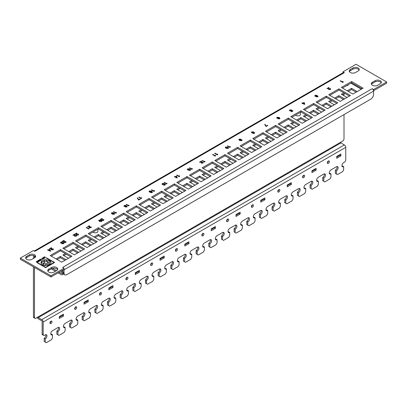 <?xml version="1.0" encoding="UTF-8"?>
<svg xmlns="http://www.w3.org/2000/svg" width="407" height="407" viewBox="0 0 407 407"><rect width="100%" height="100%" fill="white"/><g stroke="black" fill="none" stroke-linecap="round" stroke-linejoin="round"><path stroke-width="0.61" d="M347.873 85.287A1.77 1.023 0 0 0 347.695 85.17A1.77 1.023 0 0 0 347.547 85.094M361.258 89.225L350.829 83.201M51.251 268.869L55.423 271.281M58.12 272.838L61.248 274.644A1.969 1.135 -120 0 0 62.235 274.74A1.969 1.135 -120 0 0 62.642 273.84L62.642 270.223M52.432 268.345L56.466 270.675M59.163 272.232L61.248 273.438A0.493 0.285 -120 0 0 61.599 273.234L61.599 270.828M346.484 85.709A1.77 1.023 0 0 0 348.214 84.707M66.015 259.681L60.384 256.43L56.069 258.918M65.252 253.617L62.815 255.026L68.452 258.277M78.673 252.376L73.041 249.12L68.727 251.612M77.91 246.311L75.478 247.715L81.11 250.966M91.336 245.065L85.699 241.814L81.39 244.302M90.573 239.001L88.136 240.405L93.768 243.661M103.994 237.754L98.362 234.503L94.048 236.991M103.23 231.69L100.794 233.099L106.43 236.35M116.656 230.448L111.019 227.192L106.71 229.685M115.888 224.384L113.456 225.788L119.088 229.039M129.314 223.138L123.682 219.887L119.368 222.375M128.551 217.073L126.114 218.478L131.751 221.734M141.977 215.827L136.34 212.576L132.026 215.064M141.209 209.763L138.777 211.172L144.409 214.423M154.635 208.521L149.003 205.265L144.689 207.758M153.871 202.457L151.435 203.861L157.071 207.112M167.292 201.211L161.66 197.96L157.346 200.448M166.529 195.146L164.092 196.55L169.729 199.806M179.955 193.9L174.318 190.649L170.009 193.137M179.187 187.836L176.755 189.245L182.387 192.496M192.613 186.594L186.981 183.338L182.667 185.831M191.85 180.53L189.413 181.934L195.05 185.185M205.276 179.284L199.639 176.033L195.324 178.52M204.507 173.219L202.076 174.623L207.707 177.879M217.933 171.973L212.301 168.722L207.987 171.21M217.17 165.908L214.733 167.318L220.37 170.569M230.591 164.667L224.959 161.411L220.645 163.904M229.828 158.603L227.396 160.007L233.028 163.258M243.254 157.356L237.617 154.1L233.308 156.593M242.491 151.292L240.054 152.696L245.686 155.952M255.911 150.046L250.28 146.795L245.965 149.283M255.148 143.981L252.711 145.391L258.348 148.641M268.574 142.74L262.937 139.484L258.628 141.977M267.806 136.676L265.374 138.08L271.006 141.331M281.232 135.429L275.6 132.173L271.286 134.666M280.469 129.365L278.032 130.769L283.669 134.025M293.895 128.119L288.258 124.868L283.944 127.355M293.126 122.054L290.695 123.463L296.327 126.714M306.552 120.813L300.915 117.557L296.606 120.05M305.789 114.749L303.352 116.153L308.989 119.404M319.21 113.502L313.578 110.246L309.264 112.739M318.447 107.438L316.01 108.842L321.647 112.098M331.873 106.191L326.236 102.94L321.927 105.428M331.105 100.127L328.673 101.531L334.305 104.787M344.531 98.881L338.899 95.63L334.585 98.123M343.767 92.821L341.331 94.226L346.968 97.477M357.193 91.575L351.556 88.319L347.242 90.812M356.15 92.175L351.556 89.525L348.29 91.412M344.81 93.422L342.373 94.826M343.488 99.486L338.899 96.835L335.627 98.723M332.153 100.733L329.716 102.137M330.83 106.797L326.236 104.146L322.97 106.034M319.49 108.038L317.058 109.447M318.167 114.102L313.578 111.452L310.307 113.339M306.832 115.349L304.395 116.753M305.509 121.413L300.915 118.763L297.649 120.65M294.169 122.66L291.738 124.064M292.847 128.724L288.258 126.073L284.986 127.961M281.512 129.965L279.075 131.375M280.189 136.03L275.6 133.379L272.329 135.266M268.849 137.276L266.417 138.68M267.531 143.34L262.937 140.69L259.671 142.577M256.191 144.587L253.754 145.991M254.868 150.651L250.28 148L247.008 149.888M243.534 151.892L241.097 153.302M242.211 157.957L237.617 155.306L234.351 157.194M230.871 159.203L228.439 160.607M229.548 165.267L224.959 162.617L221.688 164.504M218.213 166.514L215.776 167.918M216.89 172.578L212.301 169.928L209.03 171.815M205.55 173.82L203.118 175.229M204.233 179.884L199.639 177.233L196.372 179.121M192.893 181.13L190.456 182.534M191.57 187.195L186.981 184.544L183.71 186.431M180.235 188.441L177.798 189.845M178.912 194.505L174.318 191.855L171.052 193.742M167.572 195.747L165.14 197.156M166.249 201.811L161.66 199.16L158.389 201.048M154.914 203.057L152.477 204.462M153.592 209.122L149.003 206.471L145.731 208.359M142.252 210.368L139.82 211.772M140.929 216.432L136.34 213.782L133.069 215.669M129.594 217.674L127.157 219.083M128.271 223.738L123.682 221.087L120.411 222.975M116.931 224.985L114.499 226.389M115.613 231.049L111.019 228.398L107.753 230.286M104.273 232.295L101.836 233.699M102.951 238.36L98.362 235.709L95.09 237.596M91.616 239.601L89.179 241.01M90.293 245.665L85.699 243.015L82.433 244.902M78.953 246.912L76.521 248.316M77.63 252.976L73.041 250.325L69.77 252.213M66.295 254.222L63.858 255.627M64.972 260.287L60.384 257.636L57.112 259.524M34.819 256.14L34.819 257.662M351.556 89.525L351.556 88.319M338.899 96.835L338.899 95.63M326.236 104.146L326.236 102.94M313.578 111.452L313.578 110.246M300.915 118.763L300.915 117.557M288.258 126.073L288.258 124.868M275.6 133.379L275.6 132.173M262.937 140.69L262.937 139.484M250.28 148L250.28 146.795M237.617 155.306L237.617 154.1M224.959 162.617L224.959 161.411M212.301 169.928L212.301 168.722M199.639 177.233L199.639 176.033M186.981 184.544L186.981 183.338M174.318 191.855L174.318 190.649M161.66 199.16L161.66 197.96M149.003 206.471L149.003 205.265M136.34 213.782L136.34 212.576M123.682 221.087L123.682 219.887M111.019 228.398L111.019 227.192M98.362 235.709L98.362 234.503M85.699 243.015L85.699 241.814M73.041 250.325L73.041 249.12M60.384 257.636L60.384 256.43M46.922 260.948A1.425 0.824 0 0 0 46.505 260.368A1.425 0.824 0 0 0 44.953 260.19A1.425 0.824 0 0 0 44.073 260.948A1.425 0.824 0 0 0 44.49 261.523A1.425 0.824 0 0 0 46.042 261.701A1.425 0.824 0 0 0 46.922 260.943A1.425 0.824 0 0 0 46.505 260.363A1.425 0.824 0 0 0 44.953 260.18A1.425 0.824 0 0 0 44.073 260.943M50.071 261.874A1.425 0.824 0 0 0 49.654 261.294A1.425 0.824 0 0 0 48.107 261.116A1.425 0.824 0 0 0 47.222 261.874A1.425 0.824 0 0 0 47.639 262.449A1.425 0.824 0 0 0 49.191 262.627A1.425 0.824 0 0 0 50.071 261.869A1.425 0.824 0 0 0 49.654 261.289A1.425 0.824 0 0 0 48.102 261.111A1.425 0.824 0 0 0 47.222 261.869M49.517 263.889A1.425 0.824 0 0 0 49.099 263.314A1.425 0.824 0 0 0 47.553 263.131A1.425 0.824 0 0 0 46.668 263.889A1.425 0.824 0 0 0 47.085 264.469A1.425 0.824 0 0 0 48.642 264.647A1.425 0.824 0 0 0 49.517 263.884A1.425 0.824 0 0 0 49.099 263.304A1.425 0.824 0 0 0 47.548 263.126A1.425 0.824 0 0 0 46.668 263.884M46.027 264.209A1.425 0.824 0 0 0 45.609 263.629A1.425 0.824 0 0 0 44.058 263.446A1.425 0.824 0 0 0 43.178 264.204A1.425 0.824 0 0 0 43.595 264.784A1.425 0.824 0 0 0 45.146 264.962A1.425 0.824 0 0 0 46.027 264.204A1.425 0.824 0 0 0 45.609 263.624A1.425 0.824 0 0 0 44.058 263.451A1.425 0.824 0 0 0 43.178 264.209M44.424 262.388A1.425 0.824 0 0 0 44.002 261.813A1.425 0.824 0 0 0 42.455 261.635A1.425 0.824 0 0 0 41.57 262.388A1.425 0.824 0 0 0 41.987 262.968A1.425 0.824 0 0 0 43.544 263.146A1.425 0.824 0 0 0 44.424 262.388A1.425 0.824 0 0 0 44.002 261.803A1.425 0.824 0 0 0 42.45 261.625A1.425 0.824 0 0 0 41.57 262.388M40.98 262.657L40.98 262.668A4.986 2.88 0 0 0 42.44 264.692A4.986 2.88 0 0 0 47.873 265.318A4.986 2.88 0 0 0 50.956 262.657A4.986 2.88 0 0 0 49.491 260.622A4.986 2.88 0 0 0 44.058 259.997A4.986 2.88 0 0 0 40.98 262.657A4.986 2.88 0 0 0 40.98 262.668A4.986 2.88 0 0 0 42.44 264.703A4.986 2.88 0 0 0 47.873 265.323A4.986 2.88 0 0 0 50.956 262.668A4.986 2.88 0 0 0 50.956 262.663L50.956 262.668M278.831 189.586A1.475 0.85 120 0 0 277.869 190.883A1.475 0.85 120 0 0 278.093 192.068A1.475 0.85 120 0 0 278.831 191.997A1.475 0.85 120 0 0 279.797 190.695A1.475 0.85 120 0 0 279.568 189.514A1.475 0.85 120 0 0 278.831 189.586A1.475 0.85 -60 0 1 277.788 191.392M303.597 175.29A1.475 0.85 120 0 0 302.63 176.587A1.475 0.85 120 0 0 302.859 177.773A1.475 0.85 120 0 0 303.597 177.696A1.475 0.85 120 0 0 304.558 176.399A1.475 0.85 120 0 0 304.334 175.214A1.475 0.85 120 0 0 303.597 175.29A1.475 0.85 -60 0 1 302.554 177.096M328.357 160.989A1.475 0.85 120 0 0 327.396 162.291A1.475 0.85 120 0 0 327.62 163.472A1.475 0.85 120 0 0 328.357 163.4A1.475 0.85 120 0 0 329.324 162.103A1.475 0.85 120 0 0 329.095 160.918A1.475 0.85 120 0 0 328.357 160.989A1.475 0.85 -60 0 1 327.314 162.8M202.874 233.44A1.475 0.85 120 0 0 201.908 234.742A1.475 0.85 120 0 0 202.137 235.923A1.475 0.85 120 0 0 202.874 235.851A1.475 0.85 120 0 0 203.836 234.549A1.475 0.85 120 0 0 203.612 233.369A1.475 0.85 120 0 0 202.874 233.44A1.475 0.85 -60 0 1 201.831 235.246M227.635 219.144A1.475 0.85 120 0 0 226.674 220.441A1.475 0.85 120 0 0 226.897 221.627A1.475 0.85 120 0 0 227.635 221.55A1.475 0.85 120 0 0 228.602 220.253A1.475 0.85 120 0 0 228.373 219.068A1.475 0.85 120 0 0 227.635 219.144A1.475 0.85 -60 0 1 226.592 220.95M252.401 204.848A1.475 0.85 120 0 0 251.434 206.145A1.475 0.85 120 0 0 251.663 207.331A1.475 0.85 120 0 0 252.401 207.255A1.475 0.85 120 0 0 253.363 205.957A1.475 0.85 120 0 0 253.139 204.772A1.475 0.85 120 0 0 252.401 204.848A1.475 0.85 -60 0 1 251.358 206.654M50.956 321.148A1.475 0.85 120 0 0 49.99 322.451A1.475 0.85 120 0 0 50.219 323.631A1.475 0.85 120 0 0 50.956 323.56A1.475 0.85 120 0 0 51.918 322.258A1.475 0.85 120 0 0 51.694 321.077A1.475 0.85 120 0 0 50.956 321.148A1.475 0.85 -60 0 1 49.913 322.954M75.717 306.853A1.475 0.85 120 0 0 74.756 308.15A1.475 0.85 120 0 0 74.98 309.335A1.475 0.85 120 0 0 75.717 309.259A1.475 0.85 120 0 0 76.684 307.962A1.475 0.85 120 0 0 76.455 306.776A1.475 0.85 120 0 0 75.717 306.853A1.475 0.85 -60 0 1 74.674 308.659M100.483 292.557A1.475 0.85 120 0 0 99.517 293.854A1.475 0.85 120 0 0 99.746 295.039A1.475 0.85 120 0 0 100.483 294.963A1.475 0.85 120 0 0 101.445 293.666A1.475 0.85 120 0 0 101.221 292.48A1.475 0.85 120 0 0 100.483 292.557A1.475 0.85 -60 0 1 99.44 294.363M126.913 277.294A1.475 0.85 120 0 0 125.951 278.597A1.475 0.85 120 0 0 126.175 279.777A1.475 0.85 120 0 0 126.913 279.706A1.475 0.85 120 0 0 127.879 278.403A1.475 0.85 120 0 0 127.65 277.223A1.475 0.85 120 0 0 126.913 277.294A1.475 0.85 -60 0 1 125.87 279.1M151.679 262.998A1.475 0.85 120 0 0 150.712 264.296A1.475 0.85 120 0 0 150.941 265.481A1.475 0.85 120 0 0 151.679 265.405A1.475 0.85 120 0 0 152.64 264.107A1.475 0.85 120 0 0 152.416 262.922A1.475 0.85 120 0 0 151.679 262.998A1.475 0.85 -60 0 1 150.636 264.804M176.44 248.702A1.475 0.85 120 0 0 175.478 250A1.475 0.85 120 0 0 175.702 251.185A1.475 0.85 120 0 0 176.44 251.109A1.475 0.85 120 0 0 177.406 249.812A1.475 0.85 120 0 0 177.177 248.626A1.475 0.85 120 0 0 176.44 248.702A1.475 0.85 -60 0 1 175.397 250.508M300.478 112.271L300.478 114.367A2.656 1.531 180 0 1 298.84 115.781A2.656 1.531 180 0 1 295.945 115.451A2.656 1.531 180 0 1 295.523 115.13M97.919 229.212L97.919 231.308A2.656 1.531 180 0 1 96.281 232.728A2.656 1.531 180 0 1 93.386 232.392A2.656 1.531 180 0 1 92.964 232.076M372.41 85.261A3.688 2.132 0 0 0 377.625 85.261L380.27 83.735A3.688 2.132 0 0 0 381.349 82.229A3.688 2.132 0 0 0 379.07 80.26A3.688 2.132 0 0 0 375.051 80.723L372.41 82.245A3.688 2.132 0 0 0 371.326 83.75A3.688 2.132 0 0 0 372.41 85.261M350.32 72.507A3.688 2.132 0 0 0 355.54 72.507L358.18 70.981A3.688 2.132 0 0 0 359.264 69.475A3.688 2.132 0 0 0 356.985 67.506A3.688 2.132 0 0 0 352.966 67.969L350.32 69.495A3.688 2.132 0 0 0 349.242 71.001A3.688 2.132 0 0 0 350.32 72.507M26.73 259.33A3.688 2.132 0 0 0 31.95 259.33L34.59 257.804A3.688 2.132 0 0 0 35.674 256.298A3.688 2.132 0 0 0 33.394 254.329A3.688 2.132 0 0 0 29.375 254.792L26.73 256.318A3.688 2.132 0 0 0 25.651 257.824A3.688 2.132 0 0 0 26.73 259.33M48.82 272.085A3.688 2.132 0 0 0 54.034 272.085L56.68 270.558A3.688 2.132 0 0 0 57.758 269.052A3.688 2.132 0 0 0 55.479 267.084A3.688 2.132 0 0 0 51.46 267.547L48.82 269.068A3.688 2.132 0 0 0 47.736 270.579A3.688 2.132 0 0 0 48.82 272.085M37.714 262.23L36.716 262.408L36.9 261.879L36.391 261.467L37.714 262.23L37.251 262.474L36.589 262.088L36.716 262.408L36.589 262.088M36.895 261.884L36.289 261.533M40.746 260.48L39.749 260.658L39.749 260.236L38.767 260.098L39.937 260.129L39.428 259.717L40.746 260.48L39.749 260.648L39.749 260.236M39.738 260.241L38.767 260.109M44.088 258.552L43.086 258.73L43.274 258.201L42.766 257.789L44.088 258.552L43.62 258.796L42.959 258.409M43.264 258.206L42.664 257.855M45.798 257.575L44.511 256.949L43.966 257.102L44.475 256.802L45.798 257.575M53.424 249.293L53.027 249.781L51.363 249.832L51.221 248.117L49.802 248.931L49.481 248.748L51.302 247.69L51.801 248.331L51.725 249.628L52.712 249.593L52.584 248.931L52.941 248.718L53.424 249.293L53.027 249.791L51.363 249.832L51.089 249.023M50.997 249.343L51.089 249.013M63.314 243.478L63.248 242.857L63.604 242.643L64.036 243.172L63.67 243.645L62.108 243.727L61.889 243.233L60.826 243.111L60.485 242.658L60.958 242.073L62.785 242.089L61.243 242.287L61.187 242.903L62.683 242.893L62.444 243.508M64.036 243.177L63.67 243.645L62.108 243.727L61.889 243.233L60.826 243.111L60.485 242.648M62.464 241.626L62.144 241.437L63.96 240.379L64.464 241.02L64.382 242.323L65.374 242.282L65.247 241.616L65.603 241.407L66.082 241.972L65.685 242.475L64.026 242.526L63.879 240.796L62.464 241.626L62.144 241.432M66.082 241.972L65.685 242.48L64.026 242.526L63.746 241.707L63.66 242.028M63.853 241.519L63.879 240.807M74.542 235.287L74.567 234.615L73.229 235.378L72.929 235.2L74.644 234.213L75.117 234.819L75.041 236.045L75.972 236.009L75.855 235.383L76.19 235.185L76.643 235.714L76.267 236.187L74.705 236.233L74.567 234.605L73.229 235.383L72.929 235.2M76.643 235.714L76.267 236.192L74.705 236.233L74.359 235.77M76.526 234.142L76.552 233.47L75.214 234.239L74.913 234.056L76.628 233.069L77.101 233.669L77.025 234.895L77.956 234.859L77.839 234.239L78.175 234.035L78.627 234.569L78.251 235.043L76.684 235.088L76.424 234.325M78.627 234.569L78.251 235.048L76.684 235.088L76.552 233.46L75.214 234.239L74.913 234.056M76.343 234.625L76.424 234.315M88.68 229.029L86.162 227.569L86.462 227.391L88.243 228.419L89.087 228.241L88.68 229.029L86.162 227.564M89.209 226.155L89.189 226.826L89.209 226.155L87.876 226.923L87.571 226.755L89.286 225.758L89.759 226.363L89.688 227.589L90.619 227.554L90.496 226.933L90.832 226.73L91.285 227.259L90.914 227.742L89.347 227.783L89.209 226.16L87.876 226.933L87.571 226.75M89.001 227.32L89.087 227.009L89.347 227.783M99.42 221.347L98.672 220.553L99.023 220.095L101.17 220.329L101.923 221.128L101.577 221.581L99.42 221.347L98.672 220.548M116.387 212.479L115.985 213.258L113.461 211.798L113.767 211.625L115.547 212.652L116.122 212.322L116.387 212.479L115.985 213.263L113.461 211.798M127.055 206.166L126.898 206.965L125.509 207.056L125.336 206.583L124.272 206.456L123.921 206.008L124.344 205.479L126.017 205.438L126.231 206.064L127.294 206.476M127.055 206.156L126.898 206.954L125.509 207.051L125.336 206.583L124.272 206.451L123.921 206.008M128.643 205.957L126.124 204.497L126.424 204.314L128.21 205.347L129.05 205.169L128.643 205.957L126.124 204.492M140.364 199.104L138.65 200.102L137.235 198.082L137.571 197.878L138.67 199.695L140.028 198.911L140.364 199.104L138.65 200.102L137.235 198.077M141.707 197.863L141.305 198.636L138.782 197.192L139.087 197.008L140.868 198.036L141.438 197.705L141.707 197.868L141.305 198.647L138.782 197.181M151.791 192.399L151.531 191.504L151.175 192.053L149.41 192.048L149.013 191.529L149.43 190.995L151.643 191.148L152.488 192.079L152.101 192.587L150.509 192.643L152.035 192.073M151.536 191.575L151.175 192.043L149.41 192.043L149.013 191.534M230.326 146.698L229.924 147.476L227.401 146.016L227.706 145.843L229.487 146.871L230.057 146.54L230.326 146.698L229.924 147.482L227.401 146.016M239.631 140.532L238.833 139.662L239.204 139.163L240.695 139.118L239.26 139.652L239.494 139.347L239.733 140.191L240.074 139.672L241.733 139.677L242.109 140.176L241.717 140.674L239.631 140.532L238.833 139.652M292.363 110.999L291.794 110.556L291.483 110.933L289.815 110.953L289.433 110.455L289.845 109.926L291.402 109.844L290.155 110.104L290.125 110.745M291.402 109.844L290.155 110.099L290.125 110.735L291.229 110.719L291.788 110.144L292.913 111.03L291.57 111.813L291.264 111.63L292.368 110.994L291.794 110.546L291.483 110.933L289.815 110.953L289.433 110.45M302.543 103.332L301.943 102.991L302.248 102.808L302.854 103.154L303.998 102.498L304.319 102.681L304.731 104.207L304.4 104.406L302.854 103.515L302.518 103.709L302.213 103.531L302.549 103.332L301.943 102.981M179.685 175.936L179.284 176.709L176.76 175.264L177.065 175.081L178.846 176.109L179.421 175.778L179.685 175.941L179.284 176.719L176.76 175.254M316.926 95.304L315.476 95.482L315.42 96.062L316.549 95.899L316.829 96.062L316.605 96.637L317.424 96.607L317.699 95.828L318.106 96.322L317.76 96.769L316.285 96.846L316.081 96.383L315.079 96.266L314.759 95.833L315.206 95.284L316.905 95.294L315.476 95.487L315.42 96.072M318.106 96.332L317.76 96.769L316.285 96.846L316.081 96.383L315.079 96.255L314.759 95.833M328.612 88.614L328.632 87.932L327.284 88.711L326.979 88.533L328.708 87.53L329.187 88.136L329.11 89.372L330.052 89.337L329.929 88.711L330.27 88.507L330.723 89.041L330.347 89.52L328.77 89.565L328.51 88.797M330.723 89.041L330.347 89.525L328.77 89.565L328.632 87.927L327.284 88.711L326.979 88.528M328.424 89.102L328.51 88.787M343.254 81.644L342.826 82.468L340.15 80.922L340.471 80.739L342.363 81.827L342.969 81.476L343.254 81.644L342.826 82.473L340.15 80.922M61.701 262.174L71.927 256.268L60.45 249.644L50.224 255.545L61.701 262.174M74.364 254.863L84.59 248.962L73.112 242.333L62.887 248.239L74.364 254.863M87.022 247.553L97.248 241.651L85.77 235.027L75.544 240.929L87.022 247.553M99.684 240.247L109.905 234.34L98.433 227.717L88.207 233.618L99.684 240.247M112.342 232.936L122.568 227.035L111.091 220.406L100.865 226.312L112.342 232.936M125 225.626L135.226 219.724L123.748 213.095L113.522 219.002L125 225.626M137.663 218.32L147.889 212.413L136.411 205.789L126.185 211.691L137.663 218.32M150.32 211.009L160.546 205.108L149.069 198.479L138.843 204.385L150.32 211.009M162.983 203.698L173.209 197.797L161.732 191.168L151.506 197.074L162.983 203.698M175.641 196.393L185.867 190.486L174.389 183.862L164.163 189.764L175.641 196.393M188.304 189.082L198.524 183.181L187.047 176.552L176.826 182.458L188.304 189.082M200.961 181.771L211.187 175.87L199.71 169.241L189.484 175.147L200.961 181.771M213.619 174.466L223.845 168.559L212.368 161.935L202.142 167.837L213.619 174.466M226.282 167.155L236.508 161.253L225.03 154.624L214.804 160.526L226.282 167.155M238.94 159.844L249.165 153.943L237.688 147.314L227.462 153.22L238.94 159.844M251.602 152.539L261.823 146.632L250.351 140.008L240.125 145.91L251.602 152.539M264.26 145.228L274.486 139.326L263.008 132.697L252.783 138.599L264.26 145.228M276.918 137.917L287.144 132.016L275.666 125.387L265.44 131.293L276.918 137.917M289.581 130.611L299.806 124.705L288.329 118.081L278.103 123.982L289.581 130.611M302.238 123.301L312.464 117.399L300.987 110.77L290.761 116.672L302.238 123.301M314.901 115.99L325.127 110.088L313.649 103.459L303.424 109.366L314.901 115.99M327.559 108.684L337.785 102.778L326.307 96.154L316.081 102.055L327.559 108.684M340.221 101.374L350.442 95.472L338.965 88.843L328.744 94.745L340.221 101.374M352.879 94.063L363.105 88.161L351.628 81.532L341.402 87.439L352.879 94.063M34.244 251.017L343.376 72.543A1.969 1.135 60 0 1 344.358 72.639L342.969 71.835L356.044 64.286L386.65 81.955L386.65 83.16L373.575 90.71L373.575 89.504L372.181 88.701A1.969 1.135 60 0 1 373.529 90.685L373.575 90.71M372.181 88.701L62.642 267.414L64.031 268.218L50.956 275.768L20.35 258.099L33.425 250.544L34.819 251.348L344.358 72.639M373.575 89.504L386.65 81.955M175.076 176.928L174.476 176.582L174.776 176.399L175.381 176.75L176.526 176.089L177.264 177.798L176.928 178.001L175.381 177.106L174.745 177.126L175.081 176.923L174.476 176.582M279.97 118.315L279.604 118.798L278.103 118.849L279.309 118.61L279.065 117.776L278.734 118.295L277.065 118.289L276.694 117.801L277.086 117.292L279.171 117.44L279.97 118.31L279.604 118.793L278.103 118.849M279.075 117.842L278.734 118.284L277.065 118.279L276.694 117.796M267.831 125.509L266.117 126.506L264.708 124.491L265.043 124.288L266.142 126.099L267.496 125.315L267.831 125.509L266.117 126.506L264.708 124.481M254.528 132.57L254.37 133.369L252.981 133.465L252.803 132.987L251.74 132.865L251.389 132.417L251.811 131.883L253.49 131.848L253.698 132.473L253.49 131.853L253.698 132.463L254.762 132.88M254.528 132.565L254.37 133.364L252.981 133.465L252.803 132.987L251.74 132.855L251.389 132.417M228.52 148.046L228.179 148.484L226.022 148.25L225.275 147.466L225.62 147.008L227.767 147.237L228.52 148.041L228.179 148.489L226.022 148.255L225.275 147.456M217.77 154.09L217.343 154.914L214.667 153.373L214.988 153.185L216.88 154.278L217.77 154.09L217.343 154.925L214.667 153.373M215.664 155.306L215.237 156.13L212.561 154.594L212.881 154.401L214.774 155.494L215.664 155.306L215.237 156.14L212.561 154.584M205.006 161.314L204.604 162.093L202.081 160.643L202.386 160.46L204.166 161.493L205.006 161.314L204.604 162.098L202.081 160.638M201.165 161.518L201.139 162.19L201.165 161.518L199.827 162.286L199.527 162.118L201.241 161.121L201.714 161.727L201.638 162.953L202.574 162.917L202.452 162.296L202.788 162.093L203.241 162.622L202.869 163.105L201.302 163.146L201.165 161.523L199.827 162.296L199.527 162.113M200.956 162.683L201.043 162.373L201.302 163.146M192.348 168.625L191.946 169.404L189.423 167.943L189.723 167.77L191.509 168.798L192.079 168.467L192.348 168.625L191.946 169.409L189.423 167.943M189.453 168.905L188.003 169.083L187.953 169.668L189.072 169.5L189.357 169.653L189.133 170.233L189.957 170.197L190.227 169.419L190.634 169.917L190.293 170.365L188.817 170.441L188.614 169.973L187.612 169.861L187.286 169.424L187.734 168.88L189.438 168.885L189.118 169.098M190.634 169.923L190.293 170.365L188.817 170.441L188.614 169.973L187.612 169.861M166.626 184.03L164.102 182.57L164.403 182.387L166.188 183.42L167.028 183.242L166.626 184.03L164.102 182.565M164.891 184.59L164.326 184.147L164.011 184.524L162.347 184.549L161.966 184.05L162.378 183.521L163.935 183.435L162.688 183.699L162.658 184.335M163.935 183.435L162.688 183.689L162.658 184.33L163.762 184.315L164.316 183.735L165.446 184.625L164.097 185.409L163.797 185.236L164.901 184.59L164.326 184.142L164.011 184.524L162.347 184.549L161.966 184.045M154.472 190.639L154.044 191.463L151.368 189.927L151.689 189.733L153.576 190.822L154.187 190.471L154.472 190.644L154.044 191.468L151.368 189.916M112.164 214.123L111.36 213.253L111.737 212.759L113.227 212.713L111.788 213.248L112.022 212.942L112.266 213.787L112.602 213.268L114.265 213.273L114.642 213.767L114.25 214.265L112.164 214.123L111.36 213.248M103.276 220.253L103.159 219.612L103.495 219.419L103.948 219.953L103.571 220.431L102.004 220.472L101.867 218.849L100.534 219.622L100.234 219.449L101.948 218.447L102.416 219.052L102.345 220.279M102.416 219.052L102.345 220.268L103.276 220.243L103.159 219.612M101.658 220.009L101.745 219.699L102.004 220.472L103.571 220.431M48.296 250.163L47.665 249.796L47.985 249.603L48.626 249.974L49.837 249.272L50.621 251.088L50.265 251.302L48.626 250.356L47.95 250.376L48.306 250.163L47.665 249.796M37.602 262.998L45.66 267.648L54.614 262.49L46.556 257.824L46.276 257.987L54.05 262.484L45.66 267.328L37.882 262.836L37.602 262.998L45.66 267.658L54.614 262.49M44.765 258.16L42.984 257.672L44.053 257.534L43.885 257.143L44.765 258.16L42.984 257.662M43.239 259.04L42.242 259.218L42.425 258.689L41.916 258.277L43.239 259.04L42.776 259.284L42.109 258.898M41.28 259.427L41.387 259.992L41.28 259.417L40.242 259.361L40.257 259.824L40.715 259.717L40.288 259.971L40.115 259.29L40.807 259.173L41.377 259.356L41.524 260.078L40.812 260.19L41.387 259.992L41.28 259.427L40.242 259.371L40.257 259.834M39.927 259.544L40.115 259.279L40.288 259.971L40.715 259.717M39.423 261.284L38.192 261.192L38.029 260.485L39.25 260.577L39.423 261.284L39.601 261.019L38.192 261.202L38.029 260.495M37.846 260.76L38.029 260.485M38.645 261.701L37.083 261.197L37.968 262.093L36.94 261.121L38.645 261.691L37.083 261.187M38.07 262.027L36.94 261.121L37.169 261.63L36.94 261.111M45.253 338.899L45.253 342.114L44.21 341.509L44.21 338.298L45.253 338.899A2.457 1.419 -60 0 0 46.861 336.731A2.457 1.419 -60 0 0 46.479 334.763A2.457 1.419 -60 0 0 45.253 334.885L44.556 335.287A1.969 1.135 120 0 1 43.574 335.383L42.532 334.778A1.969 1.135 -60 0 1 42.125 333.877L42.125 321.428A0.493 0.285 -120 0 0 41.773 320.828L38.299 318.818A1.969 1.135 -120 0 1 37.154 317.47M57.911 331.588L57.911 334.803L56.868 334.203L56.868 330.988L57.911 331.588A2.457 1.419 -60 0 0 59.519 329.421A2.457 1.419 -60 0 0 59.142 327.452A2.457 1.419 -60 0 0 57.911 327.574L52.488 330.708A2.457 1.419 -60 0 0 50.88 332.875A2.457 1.419 -60 0 0 51.257 334.844A2.457 1.419 -60 0 0 52.488 334.722L52.488 337.937L51.445 339.743L46.296 342.714L45.253 342.114M70.574 324.282L70.574 327.493L69.531 326.892L69.531 323.677L70.574 324.282A2.457 1.419 -60 0 0 72.176 322.115A2.457 1.419 -60 0 0 71.8 320.141A2.457 1.419 -60 0 0 70.574 320.263L65.145 323.397A2.457 1.419 -60 0 0 63.538 325.564A2.457 1.419 -60 0 0 63.914 327.533A2.457 1.419 -60 0 0 65.145 327.411L65.145 330.626L64.103 332.433L58.954 335.404L57.911 334.803M83.231 316.972L83.231 320.187L82.189 319.581L82.189 316.371L83.231 316.972A2.457 1.419 -60 0 0 84.839 314.804A2.457 1.419 -60 0 0 84.463 312.835A2.457 1.419 -60 0 0 83.231 312.958L77.808 316.086A2.457 1.419 -60 0 0 76.201 318.254A2.457 1.419 -60 0 0 76.577 320.228A2.457 1.419 -60 0 0 77.808 320.106L77.808 323.316L76.76 325.127L71.617 328.098L70.574 327.493M95.889 309.661L95.889 312.876L94.846 312.276L94.846 309.061L95.889 309.661A2.457 1.419 -60 0 0 97.497 307.494A2.457 1.419 -60 0 0 97.12 305.525A2.457 1.419 -60 0 0 95.889 305.647L90.466 308.781A2.457 1.419 -60 0 0 88.858 310.948A2.457 1.419 -60 0 0 89.235 312.917A2.457 1.419 -60 0 0 90.466 312.795L90.466 316.01L89.423 317.816L84.274 320.787L83.231 320.187M108.552 302.355L108.552 305.565L107.509 304.965L107.509 301.75L108.552 302.355A2.457 1.419 -60 0 0 110.16 300.188A2.457 1.419 -60 0 0 109.783 298.214A2.457 1.419 -60 0 0 108.552 298.336L103.124 301.47A2.457 1.419 -60 0 0 101.521 303.637A2.457 1.419 -60 0 0 101.898 305.606A2.457 1.419 -60 0 0 103.124 305.484L103.124 308.699L102.081 310.505L96.937 313.476L95.889 312.876M121.21 295.044L121.21 298.26L120.167 297.654L120.167 294.444L121.21 295.044A2.457 1.419 -60 0 0 122.817 292.877A2.457 1.419 -60 0 0 122.441 290.908A2.457 1.419 -60 0 0 121.21 291.03L115.786 294.159A2.457 1.419 -60 0 0 114.179 296.327A2.457 1.419 -60 0 0 114.555 298.3A2.457 1.419 -60 0 0 115.786 298.178L115.786 301.389L114.743 303.2L109.595 306.171L108.552 305.565M133.872 287.734L133.872 290.949L132.83 290.344L132.83 287.133L133.872 287.734A2.457 1.419 -60 0 0 135.48 285.566A2.457 1.419 -60 0 0 135.099 283.598A2.457 1.419 -60 0 0 133.872 283.72L128.444 286.854A2.457 1.419 -60 0 0 126.836 289.021A2.457 1.419 -60 0 0 127.218 290.99A2.457 1.419 -60 0 0 128.444 290.868L128.444 294.083L127.401 295.889L122.253 298.86L121.21 298.26M146.53 280.428L146.53 283.638L145.487 283.038L145.487 279.823L146.53 280.428A2.457 1.419 -60 0 0 148.138 278.261A2.457 1.419 -60 0 0 147.761 276.287A2.457 1.419 -60 0 0 146.53 276.409L141.107 279.543A2.457 1.419 -60 0 0 139.499 281.71A2.457 1.419 -60 0 0 139.876 283.679A2.457 1.419 -60 0 0 141.107 283.557L141.107 286.772L140.064 288.578L134.915 291.549L133.872 290.949M159.193 273.117L159.193 276.333L158.145 275.727L158.145 272.517L159.193 273.117A2.457 1.419 -60 0 0 160.796 270.95A2.457 1.419 -60 0 0 160.419 268.981A2.457 1.419 -60 0 0 159.193 269.103L153.765 272.232A2.457 1.419 -60 0 0 152.157 274.399A2.457 1.419 -60 0 0 152.533 276.373A2.457 1.419 -60 0 0 153.765 276.251L153.765 279.461L152.722 281.268L147.573 284.244L146.53 283.638M171.851 265.807L171.851 269.022L170.808 268.417L170.808 265.206L171.851 265.807A2.457 1.419 -60 0 0 173.458 263.639A2.457 1.419 -60 0 0 173.082 261.67A2.457 1.419 -60 0 0 171.851 261.793L166.422 264.926A2.457 1.419 -60 0 0 164.82 267.094A2.457 1.419 -60 0 0 165.196 269.063A2.457 1.419 -60 0 0 166.422 268.941L166.422 272.156L165.379 273.962L160.236 276.933L159.193 276.333M184.508 258.501L184.508 261.711L183.465 261.111L183.465 257.896L184.508 258.501A2.457 1.419 -60 0 0 186.116 256.334A2.457 1.419 -60 0 0 185.74 254.36A2.457 1.419 -60 0 0 184.508 254.482L179.085 257.616A2.457 1.419 -60 0 0 177.477 259.783A2.457 1.419 -60 0 0 177.854 261.752A2.457 1.419 -60 0 0 179.085 261.63L179.085 264.845L178.042 266.651L172.894 269.622L171.851 269.022M197.171 251.19L197.171 254.406L196.128 253.8L196.128 250.59L197.171 251.19A2.457 1.419 -60 0 0 198.779 249.023A2.457 1.419 -60 0 0 198.397 247.054A2.457 1.419 -60 0 0 197.171 247.176L191.743 250.305A2.457 1.419 -60 0 0 190.14 252.472A2.457 1.419 -60 0 0 190.517 254.446A2.457 1.419 -60 0 0 191.743 254.324L191.743 257.534L190.7 259.34L185.551 262.317L184.508 261.711M209.829 243.879L209.829 247.095L208.786 246.489L208.786 243.279L209.829 243.879A2.457 1.419 -60 0 0 211.437 241.712A2.457 1.419 -60 0 0 211.06 239.743A2.457 1.419 -60 0 0 209.829 239.865L204.406 242.999A2.457 1.419 -60 0 0 202.798 245.167A2.457 1.419 -60 0 0 203.174 247.135A2.457 1.419 -60 0 0 204.406 247.013L204.406 250.229L203.363 252.035L198.214 255.006L197.171 254.406M222.492 236.574L222.492 239.784L221.449 239.184L221.449 235.968L222.492 236.574A2.457 1.419 -60 0 0 224.094 234.407A2.457 1.419 -60 0 0 223.718 232.433A2.457 1.419 -60 0 0 222.492 232.555L217.063 235.689A2.457 1.419 -60 0 0 215.456 237.856A2.457 1.419 -60 0 0 215.832 239.825A2.457 1.419 -60 0 0 217.063 239.703L217.063 242.918L216.02 244.724L210.872 247.695L209.829 247.095M235.149 229.263L235.149 232.478L234.106 231.873L234.106 228.663L235.149 229.263A2.457 1.419 -60 0 0 236.757 227.096A2.457 1.419 -60 0 0 236.381 225.127A2.457 1.419 -60 0 0 235.149 225.249L229.726 228.378A2.457 1.419 -60 0 0 228.118 230.545A2.457 1.419 -60 0 0 228.495 232.519A2.457 1.419 -60 0 0 229.726 232.397L229.726 235.607L228.678 237.413L223.535 240.389L222.492 239.784M247.807 221.952L247.807 225.168L246.764 224.562L246.764 221.352L247.807 221.952A2.457 1.419 -60 0 0 249.415 219.785A2.457 1.419 -60 0 0 249.038 217.816A2.457 1.419 -60 0 0 247.807 217.938L242.384 221.072A2.457 1.419 -60 0 0 240.776 223.24A2.457 1.419 -60 0 0 241.153 225.208A2.457 1.419 -60 0 0 242.384 225.086L242.384 228.302L241.341 230.108L236.192 233.079L235.149 232.478M260.47 214.647L260.47 217.857L259.427 217.257L259.427 214.041L260.47 214.647A2.457 1.419 -60 0 0 262.077 212.479A2.457 1.419 -60 0 0 261.701 210.505A2.457 1.419 -60 0 0 260.47 210.628L255.041 213.761A2.457 1.419 -60 0 0 253.439 215.929A2.457 1.419 -60 0 0 253.815 217.898A2.457 1.419 -60 0 0 255.041 217.776L255.041 220.991L253.999 222.797L248.855 225.768L247.807 225.168M273.128 207.336L273.128 210.546L272.085 209.946L272.085 206.736L273.128 207.336A2.457 1.419 -60 0 0 274.735 205.169A2.457 1.419 -60 0 0 274.359 203.2A2.457 1.419 -60 0 0 273.128 203.322L267.704 206.451A2.457 1.419 -60 0 0 266.097 208.618A2.457 1.419 -60 0 0 266.473 210.592A2.457 1.419 -60 0 0 267.704 210.47L267.704 213.68L266.661 215.486L261.513 218.462L260.47 217.857M285.79 200.025L285.79 203.241L284.747 202.635L284.747 199.425L285.79 200.025A2.457 1.419 -60 0 0 287.398 197.858A2.457 1.419 -60 0 0 287.016 195.889A2.457 1.419 -60 0 0 285.79 196.011L280.362 199.145A2.457 1.419 -60 0 0 278.754 201.312A2.457 1.419 -60 0 0 279.136 203.281A2.457 1.419 -60 0 0 280.362 203.159L280.362 206.374L279.319 208.18L274.17 211.152L273.128 210.546M298.448 192.72L298.448 195.93L297.405 195.329L297.405 192.114L298.448 192.72A2.457 1.419 -60 0 0 300.056 190.552A2.457 1.419 -60 0 0 299.679 188.578A2.457 1.419 -60 0 0 298.448 188.7L293.025 191.834A2.457 1.419 -60 0 0 291.417 194.002A2.457 1.419 -60 0 0 291.794 195.971A2.457 1.419 -60 0 0 293.025 195.848L293.025 199.064L291.982 200.87L286.833 203.841L285.79 203.241M311.111 185.409L311.111 188.619L310.063 188.019L310.063 184.809L311.111 185.409A2.457 1.419 -60 0 0 312.713 183.242A2.457 1.419 -60 0 0 312.337 181.273A2.457 1.419 -60 0 0 311.111 181.395L305.682 184.524A2.457 1.419 -60 0 0 304.075 186.691A2.457 1.419 -60 0 0 304.451 188.665A2.457 1.419 -60 0 0 305.682 188.543L305.682 191.753L304.639 193.559L299.491 196.535L298.448 195.93M323.769 178.098L323.769 181.313L322.726 180.708L322.726 177.498L323.769 178.098A2.457 1.419 -60 0 0 325.376 175.931A2.457 1.419 -60 0 0 325 173.962A2.457 1.419 -60 0 0 323.769 174.084L318.34 177.218A2.457 1.419 -60 0 0 316.738 179.385A2.457 1.419 -60 0 0 317.114 181.354A2.457 1.419 -60 0 0 318.34 181.232L318.34 184.447L317.297 186.253L312.154 189.224L311.111 188.619M336.426 170.792L336.426 174.003L335.383 173.402L335.383 170.187L336.426 170.792A2.457 1.419 -60 0 0 338.034 168.625A2.457 1.419 -60 0 0 337.657 166.651A2.457 1.419 -60 0 0 336.426 166.773L331.003 169.907A2.457 1.419 -60 0 0 329.395 172.075A2.457 1.419 -60 0 0 329.772 174.043A2.457 1.419 -60 0 0 331.003 173.921L331.003 177.137L329.96 178.943L324.811 181.914L323.769 181.313M34.473 267.455L34.473 317.414A1.969 1.135 120 0 0 34.88 318.315A1.969 1.135 120 0 0 35.862 318.218L37.948 317.012A0.493 0.285 -120 0 0 38.299 317.613L41.773 319.622L344.358 144.928L340.878 142.918A0.493 0.285 60 0 1 340.532 142.318L342.618 141.112A1.969 1.135 120 0 0 344.012 138.701L344.012 114.606M342.969 72.777L342.969 71.835M70.884 256.873L60.45 250.849L51.267 256.151M83.547 249.562L73.112 243.539L63.93 248.84M96.205 242.251L85.77 236.228L76.587 241.529M108.862 234.946L98.433 228.922L89.25 234.223M121.525 227.635L111.091 221.612L101.908 226.913M134.183 220.324L123.748 214.301L114.57 219.602M146.846 213.019L136.411 206.995L127.228 212.296M159.503 205.708L149.069 199.684L139.886 204.986M172.161 198.397L161.732 192.374L152.549 197.675M184.824 191.092L174.389 185.068L165.206 190.369M197.481 183.781L187.047 177.757L177.869 183.058M210.144 176.47L199.71 170.447L190.527 175.748M222.802 169.164L212.368 163.141L203.185 168.442M235.465 161.854L225.03 155.83L215.847 161.131M248.122 154.543L237.688 148.519L228.505 153.821M260.78 147.237L250.351 141.214L241.168 146.515M273.443 139.927L263.008 133.903L253.826 139.204M286.101 132.616L275.666 126.592L266.488 131.893M298.763 125.31L288.329 119.287L279.146 124.588M311.421 117.999L300.987 111.976L291.804 117.277M324.079 110.689L313.649 104.665L304.467 109.966M336.742 103.383L326.307 97.359L317.124 102.661M349.399 96.072L338.965 90.049L329.787 95.35M362.062 88.762L351.628 82.738L342.445 88.039M381.196 82.83A3.688 2.132 0 0 0 375.051 81.924L372.41 83.45A3.688 2.132 0 0 0 371.479 84.356M359.111 70.08A3.688 2.132 0 0 0 352.966 69.175L350.32 70.701A3.688 2.132 0 0 0 349.394 71.607M35.521 256.903A3.688 2.132 0 0 0 29.375 255.998L26.73 257.524A3.688 2.132 0 0 0 25.804 258.43M57.606 269.653A3.688 2.132 0 0 0 51.46 268.747L48.82 270.273A3.688 2.132 0 0 0 47.889 271.179M20.35 258.099L20.35 259.3L50.956 276.974L64.031 269.424L64.031 268.218M50.956 275.768L50.956 276.974M373.529 90.685A1.969 1.135 60 0 1 373.575 91.112L373.575 94.327A3.933 2.274 -60 0 1 370.792 99.145L66.814 274.644A3.933 2.274 -60 0 1 64.85 274.837A3.933 2.274 -60 0 1 64.031 273.036L64.031 269.826A1.969 1.135 -120 0 0 63.996 269.444M64.85 274.837L63.807 274.237A3.933 2.274 -60 0 1 62.988 272.436L62.988 270.024M344.012 95.772L344.012 93.885M33.425 255.545L33.425 258.476M33.425 266.85L33.425 316.809L34.473 317.414M34.473 255.932L34.473 257.875M34.88 318.315L33.837 317.709A1.969 1.135 -60 0 1 33.425 316.809M351.628 82.738L351.628 81.532M338.965 90.049L338.965 88.843M326.307 97.359L326.307 96.154M313.649 104.665L313.649 103.459M300.987 111.976L300.987 110.77M288.329 119.287L288.329 118.081M275.666 126.592L275.666 125.387M263.008 133.903L263.008 132.697M250.351 141.214L250.351 140.008M237.688 148.519L237.688 147.314M225.03 155.83L225.03 154.624M212.368 163.141L212.368 161.935M199.71 170.447L199.71 169.241M187.047 177.757L187.047 176.552M174.389 185.068L174.389 183.862M161.732 192.374L161.732 191.168M149.069 199.684L149.069 198.479M136.411 206.995L136.411 205.789M123.748 214.301L123.748 213.095M111.091 221.612L111.091 220.406M98.433 228.922L98.433 227.717M85.77 236.228L85.77 235.027M73.112 243.539L73.112 242.333M60.45 250.849L60.45 249.644M342.877 82.056L343.065 82.331M328.612 88.604L328.632 87.927M329.96 88.721L330.052 89.337L329.929 88.701M328.937 88.843L329.11 89.367L329.187 88.136M316.285 96.835L316.081 96.373L316.285 96.835M317.363 96.021L317.424 96.607L317.363 96.021M316.717 96.118L316.605 96.632L316.829 96.062M315.476 95.482L315.42 96.062M179.334 176.323L179.512 176.582M177.264 177.798L176.928 177.991L175.381 177.101L174.745 177.126M176.811 177.574L176.516 176.445L175.687 176.923L176.811 177.574L176.516 176.455L175.692 176.928M304.731 104.207L304.4 104.401L302.854 103.505L302.213 103.531M304.283 103.978L303.983 102.854L303.154 103.332L304.283 103.978L303.983 102.859L303.164 103.332M292.913 111.03L291.57 111.813M291.57 111.808L291.264 111.63M291.229 110.719L291.488 110.312L291.229 110.719M290.155 110.099L290.125 110.735M279.065 117.765L279.309 118.61L279.543 118.31M277.406 118.086L278.454 118.096L278.48 117.465L277.391 117.465L277.406 118.096M278.48 117.47L278.454 118.101L278.48 117.465L277.391 117.475M253.49 131.848L253.698 132.463M252.981 133.455L252.803 132.982L252.981 133.455M253.154 132.051L253.088 132.631L253.154 132.041L252.116 132.061L252.081 132.662L253.088 132.626L253.154 132.051L252.116 132.066L252.081 132.662M254.151 132.743L254.065 133.196L254.151 132.733L253.358 132.779L253.276 133.242L254.065 133.186L254.151 132.743L253.358 132.789L253.276 133.242L253.358 132.789M252.116 132.061L252.081 132.672M242.109 140.176L241.717 140.664L239.631 140.522M240.695 139.118L239.494 139.357M241.392 139.881L241.407 140.501L241.392 139.871L240.349 139.866L240.318 140.496L241.407 140.496L241.392 139.871L240.349 139.871L240.318 140.501L240.349 139.871M229.97 147.085L230.148 147.349M227.874 148.311L227.432 147.436L225.921 147.181L225.717 147.446L225.921 147.192L226.358 148.056L227.874 148.311L228.078 148.046M227.874 148.316L227.432 147.441L225.921 147.192M217.394 154.502L217.582 154.777M215.288 155.718L215.476 155.998M204.655 161.706L204.833 161.961M203.241 162.632L202.869 163.105L201.302 163.136M202.452 162.286L202.574 162.917L202.483 162.312M201.714 161.732L201.465 162.434M201.465 162.424L201.638 162.942L201.465 162.424M191.992 169.012L192.17 169.276M187.612 169.851L187.286 169.424M188.817 170.431L188.614 169.968L188.817 170.431M189.957 170.197L189.891 169.617L189.957 170.197M189.25 169.714L189.133 170.223L189.357 169.653M188.003 169.073L187.953 169.658L188.003 169.073L189.118 169.093M167.028 183.242L166.626 184.02M166.672 183.633L166.85 183.888M165.446 184.625L164.097 185.409M164.097 185.399L163.797 185.226M163.762 184.315L164.021 183.908L163.762 184.315M162.658 184.33L162.688 183.699M154.095 191.051L154.284 191.331M152.488 192.079L152.101 192.582L150.509 192.643M151.791 192.389L151.531 191.494M149.771 191.834L150.885 191.845L150.911 191.173L149.756 191.178L149.771 191.845M150.911 191.183L150.885 191.85L150.911 191.173L149.756 191.183M141.356 198.25L141.529 198.509M129.05 205.169L128.643 205.947M128.693 205.56L128.871 205.815M126.017 205.438L126.231 206.059M125.687 205.642L125.621 206.227L125.687 205.637L124.644 205.652L124.608 206.257L125.621 206.217L125.687 205.642L124.644 205.662L124.608 206.257M126.684 206.339L126.592 206.792L126.684 206.329L125.885 206.374L125.809 206.832L126.592 206.781L126.684 206.339L125.885 206.38L125.809 206.832L125.885 206.38M124.644 205.652L124.608 206.268M116.036 212.866L116.214 213.136M114.642 213.767L114.25 214.26L112.164 214.118M113.227 212.713L112.022 212.953M113.94 214.087L113.924 213.466L112.876 213.456L112.851 214.087L113.94 214.087L113.924 213.466L112.876 213.466L112.851 214.097M112.876 213.466L112.851 214.087M113.94 214.097L113.924 213.472M101.867 218.844L101.847 219.515L101.867 218.844L100.534 219.622M100.534 219.612L100.234 219.439M103.948 219.958L103.571 220.421M103.185 219.632L103.276 220.243M102.172 219.755L102.345 220.268M101.923 221.138L101.577 221.571L99.42 221.342M99.323 220.284L99.761 221.143L101.272 221.398L100.834 220.523L99.323 220.273L99.12 220.533L100.834 220.533L101.272 221.408L101.475 221.138M91.285 227.269L90.914 227.742L89.347 227.772M90.496 226.923L90.619 227.554L90.527 226.948M89.759 226.368L89.509 227.07M89.509 227.06L89.688 227.579L89.509 227.06M89.087 228.241L88.68 229.019M88.731 228.632L88.909 228.887M76.526 234.132L76.552 233.46M77.869 234.249L77.956 234.859L77.839 234.234M76.852 234.371L77.025 234.89L77.101 233.669M74.567 234.605L74.542 235.282M75.885 235.394L75.972 236.009L75.855 235.378M74.868 235.516L75.041 236.035L74.959 235.338M75.117 234.824L74.959 235.327M63.853 241.514L63.879 240.796L62.464 241.616M65.278 241.631L65.374 242.282L65.247 241.616M64.199 241.763L64.382 242.313L64.296 241.57M64.464 241.03L64.296 241.565M62.785 242.089L61.243 242.287M62.108 243.717L61.889 243.223L62.108 243.717M63.248 242.852L63.314 243.472L63.248 242.852M62.683 242.893L62.444 243.498L63.314 243.472M62.566 242.959L62.444 243.498M61.243 242.277L61.187 242.898L61.243 242.277M51.221 248.107L51.196 248.819L51.221 248.107L49.802 248.931L49.481 248.738M52.584 248.926L52.712 249.593L52.615 248.952M51.541 249.074L51.725 249.623L51.801 248.336M50.621 251.088L50.265 251.292L48.626 250.346L47.95 250.366M50.142 250.849L49.827 249.654L48.947 250.163L50.142 250.849L49.827 249.659L48.952 250.163M344.358 144.928A1.969 1.135 60 0 1 345.752 147.339L345.752 159.788A1.969 1.135 120 0 1 344.358 162.195L343.661 162.597A2.457 1.419 -60 0 0 342.058 164.764A2.457 1.419 -60 0 0 342.435 166.738A2.457 1.419 -60 0 0 343.661 166.616L343.661 169.826L342.618 171.632L337.469 174.608L336.426 174.003M42.125 333.877L43.167 334.483L43.167 322.034A1.969 1.135 -120 0 0 41.773 319.622M287.179 185.048L287.179 186.894L291.356 184.483L291.356 182.636L287.179 185.048M311.945 170.752L311.945 172.599L316.117 170.187L316.117 168.34L311.945 170.752M336.706 156.451L336.706 158.303L340.878 155.891L340.878 154.044L336.706 156.451M211.223 228.902L211.223 230.749L215.395 228.337L215.395 226.49L211.223 228.902M235.984 214.606L235.984 216.453L240.155 214.041L240.155 212.195L235.984 214.606M260.75 200.31L260.75 202.157L264.921 199.745L264.921 197.899L260.75 200.31M59.305 316.61L59.305 318.457L63.477 316.046L63.477 314.199L59.305 316.61M84.066 302.315L84.066 304.161L88.238 301.75L88.238 299.903L84.066 302.315M108.832 288.019L108.832 289.865L113.004 287.454L113.004 285.607L108.832 288.019M135.261 272.756L135.261 274.603L139.438 272.191L139.438 270.345L135.261 272.756M160.027 258.46L160.027 260.307L164.199 257.896L164.199 256.049L160.027 258.46M184.788 244.164L184.788 246.011L188.96 243.6L188.96 241.753L184.788 244.164M43.167 334.483A1.969 1.135 120 0 0 43.574 335.383M290.308 183.242L290.308 183.883L287.179 185.689M315.074 168.941L315.074 169.587L311.945 171.393M339.835 154.645L339.835 155.291L336.706 157.097M214.352 227.096L214.352 227.737L211.223 229.543M239.113 212.795L239.113 213.441L235.984 215.247M263.878 198.499L263.878 199.145L260.75 200.951M62.434 314.804L62.434 315.445L59.305 317.251M87.195 300.508L87.195 301.149L84.066 302.956M111.961 286.207L111.961 286.854L108.832 288.66M138.39 270.95L138.39 271.591L135.261 273.397M163.156 256.654L163.156 257.295L160.027 259.101M187.917 242.353L187.917 242.999L184.788 244.805M342.028 166.234A2.457 1.419 120 0 0 342.618 166.01L343.661 166.616M335.383 170.187A2.457 1.419 120 0 0 337.021 166.555M329.365 173.545A2.457 1.419 120 0 0 329.96 173.321L331.003 173.921M322.726 177.498A2.457 1.419 120 0 0 324.359 173.86M316.707 180.85A2.457 1.419 120 0 0 317.297 180.632L318.34 181.232M310.063 184.809A2.457 1.419 120 0 0 311.701 181.171M304.049 188.161A2.457 1.419 120 0 0 304.639 187.937L305.682 188.543M297.405 192.114A2.457 1.419 120 0 0 299.038 188.482M291.387 195.472A2.457 1.419 120 0 0 291.982 195.248L293.025 195.848M284.747 199.425A2.457 1.419 120 0 0 286.38 195.787M278.729 202.778A2.457 1.419 120 0 0 279.319 202.559L280.362 203.159M272.085 206.736A2.457 1.419 120 0 0 273.723 203.098M266.066 210.088A2.457 1.419 120 0 0 266.661 209.864L267.704 210.47M259.427 214.041A2.457 1.419 120 0 0 261.06 210.409M253.408 217.399A2.457 1.419 120 0 0 253.999 217.175L255.041 217.776M246.764 221.352A2.457 1.419 120 0 0 248.402 217.714M240.751 224.705A2.457 1.419 120 0 0 241.341 224.486L242.384 225.086M234.106 228.663A2.457 1.419 120 0 0 235.739 225.025M228.088 232.015A2.457 1.419 120 0 0 228.678 231.792L229.726 232.397M221.449 235.968A2.457 1.419 120 0 0 223.082 232.336M215.43 239.326A2.457 1.419 120 0 0 216.02 239.102L217.063 239.703M208.786 243.279A2.457 1.419 120 0 0 210.424 239.642M202.767 246.632A2.457 1.419 120 0 0 203.363 246.413L204.406 247.013M196.128 250.59A2.457 1.419 120 0 0 197.761 246.952M190.11 253.943A2.457 1.419 120 0 0 190.7 253.719L191.743 254.324M183.465 257.896A2.457 1.419 120 0 0 185.104 254.263M177.447 261.253A2.457 1.419 120 0 0 178.042 261.029L179.085 261.63M170.808 265.206A2.457 1.419 120 0 0 172.441 261.569M164.789 268.559A2.457 1.419 120 0 0 165.379 268.34L166.422 268.941M158.145 272.517A2.457 1.419 120 0 0 159.783 268.879M152.132 275.87A2.457 1.419 120 0 0 152.722 275.646L153.765 276.251M145.487 279.823A2.457 1.419 120 0 0 147.12 276.19M139.469 283.18A2.457 1.419 120 0 0 140.064 282.957L141.107 283.557M132.83 287.133A2.457 1.419 120 0 0 134.463 283.496M126.811 290.486A2.457 1.419 120 0 0 127.401 290.267L128.444 290.868M120.167 294.444A2.457 1.419 120 0 0 121.805 290.807M114.148 297.797A2.457 1.419 120 0 0 114.743 297.573L115.786 298.178M107.509 301.75A2.457 1.419 120 0 0 109.142 298.117M101.491 305.108A2.457 1.419 120 0 0 102.081 304.884L103.124 305.484M94.846 309.061A2.457 1.419 120 0 0 96.484 305.423M88.833 312.413A2.457 1.419 120 0 0 89.423 312.194L90.466 312.795M82.189 316.371A2.457 1.419 120 0 0 83.822 312.734M76.17 319.724A2.457 1.419 120 0 0 76.76 319.5L77.808 320.106M69.531 323.677A2.457 1.419 120 0 0 71.164 320.044M63.512 327.035A2.457 1.419 120 0 0 64.103 326.811L65.145 327.411M56.868 330.988A2.457 1.419 120 0 0 58.506 327.35M50.85 334.34A2.457 1.419 120 0 0 51.445 334.122L52.488 334.722M44.21 338.298A2.457 1.419 120 0 0 45.843 334.661M187.917 242.999L188.96 243.6M163.156 257.295L164.199 257.896M138.39 271.591L139.438 272.191M111.961 286.854L113.004 287.454M87.195 301.149L88.238 301.75M62.434 315.445L63.477 316.046M263.878 199.145L264.921 199.745M239.113 213.441L240.155 214.041M214.352 227.737L215.395 228.337M339.835 155.291L340.878 155.891M315.074 169.587L316.117 170.187M290.308 183.883L291.356 184.483M46.276 257.987L54.055 262.479M45.798 257.565L44.511 256.939L43.966 257.097M44.053 257.534L43.773 257.209M44.449 257.992L43.849 257.819M43.849 258.531L43.407 258.277L43.188 258.659L43.849 258.531M43.844 258.537L43.407 258.287L43.188 258.659M43.228 258.389L43.188 258.669M42.425 258.689L41.814 258.348M43 259.025L42.562 258.771L42.343 259.152L43 259.025L42.562 258.776L42.343 259.152L42.379 258.877M41.524 260.073L40.812 260.19M40.242 259.361L40.257 259.824M39.937 260.129L39.326 259.778M40.512 260.46L40.069 260.205L39.85 260.592L40.512 260.46M40.502 260.465L40.069 260.215L39.85 260.592M39.891 260.317L39.85 260.597M39.148 260.643L39.286 261.218L39.148 260.633L38.166 260.561L38.294 261.136L39.286 261.208L39.148 260.633L38.166 260.572L38.294 261.146L38.166 260.572M37.48 262.21L37.037 261.955L36.818 262.337L37.48 262.21L37.037 261.966L36.818 262.337L36.859 262.067M61.599 273.234L61.248 273.438M62.642 273.84L63.192 273.519M38.299 317.613L340.878 142.918M64.031 269.826L373.575 91.112M64.031 273.036L62.988 272.436M340.532 142.318L37.948 317.012M51.46 268.747L51.46 267.547M48.82 270.273L48.82 269.068M29.375 255.998L29.375 254.792M26.73 257.524L26.73 256.318M352.966 69.175L352.966 67.969M350.32 70.701L350.32 69.495M375.051 81.924L375.051 80.723M372.41 83.45L372.41 82.245M345.752 147.339L43.167 322.034M62.235 274.74L63.512 274.003"/></g></svg>
